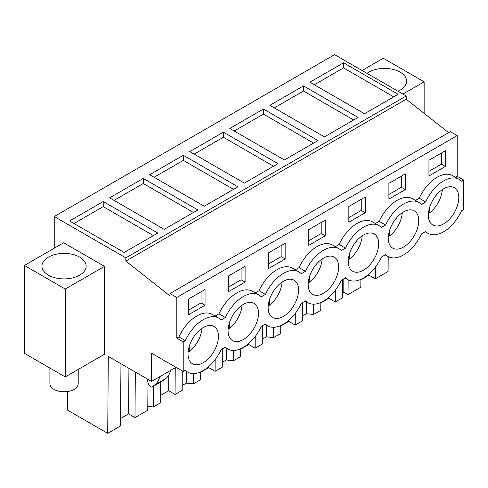 <?xml version="1.0" encoding="UTF-8"?>
<svg xmlns="http://www.w3.org/2000/svg" width="488" height="488" viewBox="0 0 488 488"><rect width="100%" height="100%" fill="white"/><g stroke="black" fill="none" stroke-linecap="round" stroke-linejoin="round"><path stroke-width="0.73" d="M54.241 216.538L334.622 54.662L406.211 95.99L125.825 257.865L54.241 216.538L54.241 248.221M448.637 132.675L406.211 99.216L406.211 95.99M406.211 99.216L125.825 261.092L170.001 295.929L170.001 293.544L450.381 131.668L457.189 135.597L457.189 176.302L463.6 179.999L463.6 209.602L461.489 210.816A31.153 17.989 -60 0 1 443.574 231.8A31.153 17.989 -60 0 1 427.994 233.343A31.153 17.989 -60 0 1 425.658 231.507L421.437 233.947A31.153 17.989 -60 0 1 403.515 254.925A31.153 17.989 -60 0 1 387.942 256.468A31.153 17.989 -60 0 1 385.599 254.632L381.378 257.072A31.153 17.989 -60 0 1 363.462 278.05A31.153 17.989 -60 0 1 347.883 279.594A31.153 17.989 -60 0 1 345.547 277.757L341.325 280.197A31.153 17.989 -60 0 1 323.41 301.175A31.153 17.989 -60 0 1 307.83 302.719A31.153 17.989 -60 0 1 305.488 300.882L301.273 303.322A31.153 17.989 -60 0 1 283.351 324.3A31.153 17.989 -60 0 1 267.778 325.844A31.153 17.989 -60 0 1 265.435 324.008L261.214 326.448A31.153 17.989 -60 0 1 243.299 347.425A31.153 17.989 -60 0 1 227.719 348.969A31.153 17.989 -60 0 1 225.383 347.133L221.162 349.573A31.153 17.989 -60 0 1 203.246 370.551A31.153 17.989 -60 0 1 187.666 372.094A31.153 17.989 -60 0 1 185.324 370.258L183.22 371.478L183.22 341.881L185.324 340.661A31.153 17.989 -60 0 1 203.246 319.677A31.153 17.989 -60 0 1 218.819 318.133A31.153 17.989 -60 0 1 221.162 319.969L225.383 317.535A31.153 17.989 -60 0 1 243.299 296.551A31.153 17.989 -60 0 1 258.878 295.008A31.153 17.989 -60 0 1 261.214 296.844L265.435 294.41A31.153 17.989 -60 0 1 283.351 273.426A31.153 17.989 -60 0 1 298.93 271.883A31.153 17.989 -60 0 1 301.273 273.719L305.488 271.285A31.153 17.989 -60 0 1 323.41 250.301A31.153 17.989 -60 0 1 338.983 248.758A31.153 17.989 -60 0 1 341.325 250.594L345.547 248.16A31.153 17.989 -60 0 1 363.462 227.176A31.153 17.989 -60 0 1 379.042 225.633A31.153 17.989 -60 0 1 381.378 227.469L385.599 225.035A31.153 17.989 -60 0 1 403.515 204.051A31.153 17.989 -60 0 1 419.094 202.508A31.153 17.989 -60 0 1 421.437 204.344L425.658 201.91A31.153 17.989 -60 0 1 443.574 180.926A31.153 17.989 -60 0 1 459.153 179.383A31.153 17.989 -60 0 1 461.489 181.219L463.6 179.999M375.406 267.089L375.321 278.837L388.094 271.462L388.21 256.621M65.258 376.913L104.511 354.251L104.511 266.375L65.258 289.036L65.258 376.913L24.4 353.324L24.4 265.448L65.258 289.036M343.552 62.787L309.904 82.216L364.493 113.728L398.141 94.306L343.552 62.787L343.552 67.875L393.731 96.85M223.388 132.163L189.74 151.591L244.329 183.104L277.977 163.681L223.388 132.163L223.388 137.25L273.567 166.225M183.329 155.288L237.918 186.806L204.271 206.229L149.688 174.716L183.329 155.288L183.329 160.375L154.092 177.26M303.493 85.912L269.852 105.341L324.441 136.853L358.082 117.431L303.493 85.912L303.493 91L353.678 119.975M263.441 109.037L229.793 128.466L284.382 159.979L318.03 140.556L263.441 109.037L263.441 114.125L313.625 143.1M143.277 178.413L197.866 209.931L164.218 229.354L109.629 197.841L143.277 178.413L143.277 183.5L114.039 200.385M103.224 201.538L157.813 233.057L124.166 252.479L69.577 220.966L103.224 201.538L103.224 206.625L73.981 223.51M125.825 261.092L125.825 257.865M170.001 293.544L176.809 297.479L176.809 338.178L183.22 341.881M457.189 135.597L176.809 297.479M258.878 295.008L252.467 291.312A31.153 17.989 -60 0 0 218.972 313.833L215.171 316.029M298.93 271.883L292.526 268.18A31.153 17.989 -60 0 0 259.03 290.708L255.23 292.904M338.983 248.758L332.578 245.055A31.153 17.989 -60 0 0 299.083 267.583L295.283 269.779M379.042 225.633L372.631 221.93A31.153 17.989 -60 0 0 339.136 244.457L335.335 246.654M419.094 202.508L412.689 198.805A31.153 17.989 -60 0 0 379.194 221.332L375.394 223.528M459.153 179.383L452.742 175.68A31.153 17.989 -60 0 0 419.247 198.207L415.447 200.403M457.189 176.302L455.499 177.278M218.819 318.133L212.414 314.437A31.153 17.989 -60 0 0 178.919 336.958L176.809 338.178M445.373 166.469L445.373 150.743L428.952 160.229L428.952 175.954L445.373 166.469L441.372 164.157L441.372 153.061M228.677 275.854L228.677 291.58L245.104 282.101L245.104 266.375L228.677 275.854M405.321 189.594L388.899 199.08L388.899 183.354L405.321 173.868L405.321 189.594L401.313 187.282L388.899 194.456M325.209 235.85L308.788 245.33L308.788 229.604L325.209 220.125L325.209 235.85L321.208 233.532L308.788 240.706M268.736 252.729L285.157 243.25L285.157 258.976L268.736 268.455L268.736 252.729M348.841 206.479L365.268 196.999L365.268 212.719L348.841 222.205L348.841 206.479M205.045 305.226L188.624 314.705L188.624 298.979L205.045 289.5L205.045 305.226L201.044 302.914L188.624 310.081M455.566 210.261A21.527 12.426 -60 0 1 432.807 225.005A21.527 12.426 -60 0 1 431.581 202.465A21.527 12.426 -60 0 1 454.334 187.721A21.527 12.426 -60 0 1 455.566 210.261M335.402 279.636A21.527 12.426 -60 0 1 312.643 294.38A21.527 12.426 -60 0 1 311.417 271.84A21.527 12.426 -60 0 1 334.17 257.097A21.527 12.426 -60 0 1 335.402 279.636M255.291 325.886A21.527 12.426 -60 0 1 232.538 340.63A21.527 12.426 -60 0 1 231.306 318.097A21.527 12.426 -60 0 1 254.059 303.347A21.527 12.426 -60 0 1 255.291 325.886M191.247 341.222A21.527 12.426 -60 0 1 214.006 326.472A21.527 12.426 -60 0 1 215.239 349.011A21.527 12.426 -60 0 1 192.479 363.755A21.527 12.426 -60 0 1 191.247 341.222M375.455 256.511A21.527 12.426 -60 0 1 352.702 271.255A21.527 12.426 -60 0 1 351.47 248.715A21.527 12.426 -60 0 1 374.223 233.972A21.527 12.426 -60 0 1 375.455 256.511M391.522 225.59A21.527 12.426 -60 0 1 414.281 210.846A21.527 12.426 -60 0 1 415.514 233.386A21.527 12.426 -60 0 1 392.755 248.13A21.527 12.426 -60 0 1 391.522 225.59M295.35 302.761A21.527 12.426 -60 0 1 272.591 317.505A21.527 12.426 -60 0 1 271.358 294.972A21.527 12.426 -60 0 1 294.118 280.222A21.527 12.426 -60 0 1 295.35 302.761M175.284 366.897L175.284 367.732L151.573 381.421L151.573 353.208L183.22 371.478M151.573 381.421L108.299 356.435L107.714 433.338L120.493 425.963L120.963 363.749M147.98 382.568L147.766 410.213L134.993 417.594L128.582 413.891L120.548 418.533M67.478 391.553L67.478 410.109L107.714 433.338M375.321 278.837L368.91 275.14L360.876 279.776M360.882 279.368L360.821 287.212L348.042 294.587L348.157 279.746M342.436 292.946L343.82 292.147L348.042 294.587M342.466 279.539L342.423 297.832L335.262 301.962L328.857 298.266L320.823 302.902M320.823 302.493L320.762 310.337L313.607 314.473L306.427 313.741L302.383 316.071M302.414 302.664L302.371 320.958L295.209 325.093L288.798 321.391L280.765 326.027M280.771 325.618L280.71 333.463L273.548 337.598L266.369 336.866L262.324 339.197M262.355 325.789L262.318 344.083L255.157 348.219L248.746 344.516L240.712 349.152M240.712 348.743L240.657 356.588L233.496 360.724L226.316 359.991L222.272 362.322M222.302 348.914L222.26 367.208L215.098 371.344L208.693 367.641L200.659 372.277M200.659 371.868L200.599 379.713L193.443 383.849L186.264 383.117L182.219 385.453M182.25 370.923L182.207 390.333L175.046 394.469L168.635 390.766L160.601 395.402M160.704 382.067L160.546 402.838L153.385 406.974L147.797 406.4M402.917 94.086L424.145 81.832L424.145 113.362M424.145 81.832L383.287 58.243L362.059 70.498M366.994 73.352A22.094 12.755 180 0 1 391.62 69.064A22.094 12.755 180 0 1 406.583 81.136A22.094 12.755 180 0 1 405.693 84.729A22.094 12.755 180 0 1 397.982 91.238M24.4 265.448L63.653 242.786L104.511 266.375M314.309 84.759L343.552 67.875M194.145 154.135L223.388 137.25M233.514 189.35L183.329 160.375M274.256 107.885L303.493 91M234.203 131.01L263.441 114.125M193.461 212.475L143.277 183.5M153.403 235.6L103.224 206.625M218.972 313.833L225.383 317.535M259.03 290.708L265.435 294.41M299.083 267.583L305.488 271.285M339.136 244.457L345.547 248.16M379.194 221.332L385.599 225.035M419.247 198.207L425.658 201.91M178.919 336.958L185.324 340.661M441.372 164.157L428.952 171.325M245.104 282.101L241.096 279.789L241.096 268.687M241.096 279.789L228.677 286.956M401.313 187.282L401.313 176.186M321.208 233.532L321.208 222.436M285.157 258.976L281.149 256.657L281.149 245.562M281.149 256.657L268.736 263.831M365.268 212.719L361.26 210.407L361.26 199.311M361.26 210.407L348.841 217.581M201.044 302.914L201.044 291.812M153.653 386.136L153.385 406.974M175.046 394.469L175.247 367.757M186.264 371.283L186.264 383.117M193.571 373.558L193.443 383.849M215.098 371.344L215.19 359.595M226.316 348.157L226.316 359.991M233.63 350.427L233.496 360.724M255.157 348.219L255.242 336.47M266.369 325.032L266.369 336.866M273.683 327.302L273.548 337.598M295.209 325.093L295.301 313.345M306.427 301.907L306.427 313.741M313.735 304.176L313.607 314.473M335.262 301.962L335.354 290.214M343.82 278.758L343.82 292.147M170.745 369.91C169.861 373.747 168.177 376.657 165.694 378.645L163.035 380.707M147.071 378.822A5.667 3.27 -120 0 0 147.443 380.939L148.413 383.897A3.398 1.964 -120 0 0 152.293 386.923A3.398 1.964 -120 0 0 152.433 386.832L154.8 384.934A33.989 19.624 -120 0 0 159.728 376.718M134.993 417.594L135.335 372.051M368.91 275.14L368.916 274.11M128.582 413.891L128.93 368.349M328.857 298.266L328.863 297.235M288.798 321.391L288.811 320.36M248.746 344.516L248.752 343.485M208.693 367.641L208.699 366.61M168.635 390.766L168.756 375.083M42.859 262.55A22.094 12.755 180 0 1 67.198 253.516A22.094 12.755 180 0 1 86.144 266.143A22.094 12.755 180 0 1 85.254 269.73A22.094 12.755 180 0 1 60.915 278.764A22.094 12.755 180 0 1 41.962 266.143A22.094 12.755 180 0 1 42.859 262.55M78.214 369.428L78.214 383.623A14.164 8.174 180 0 1 66.069 391.712A14.164 8.174 180 0 1 50.465 385.923A14.164 8.174 180 0 1 49.892 383.623L49.892 368.043M442.317 189.57A21.527 12.426 -60 0 1 439.145 200.775A21.527 12.426 -60 0 1 429.556 212.847L428.543 212.268M436.925 194.389A14.353 8.284 -60 0 1 436.809 194.901L436.187 195.261M429.556 207.614L429.556 212.847M402.264 212.695A21.527 12.426 -60 0 1 399.092 223.9A21.527 12.426 -60 0 1 389.497 235.972L388.491 235.393M396.872 217.514A14.353 8.284 -60 0 1 396.756 218.026L396.128 218.386M389.497 230.739L389.497 235.972M362.212 235.82A21.527 12.426 -60 0 1 359.034 247.026A21.527 12.426 -60 0 1 349.445 259.097L348.432 258.518M356.813 240.639A14.353 8.284 -60 0 1 356.697 241.151L356.075 241.511M349.445 253.864L349.445 259.097M322.153 258.945A21.527 12.426 -60 0 1 318.981 270.151A21.527 12.426 -60 0 1 309.392 282.223L308.379 281.643M316.761 263.764A14.353 8.284 -60 0 1 316.645 264.276L316.023 264.636M309.392 276.989L309.392 282.223M282.101 282.07A21.527 12.426 -60 0 1 278.923 293.282A21.527 12.426 -60 0 1 269.333 305.348L268.327 304.768M276.708 286.889A14.353 8.284 -60 0 1 276.592 287.401L275.964 287.761M269.333 300.114L269.333 305.348M242.048 305.195A21.527 12.426 -60 0 1 238.87 316.407A21.527 12.426 -60 0 1 229.281 328.479L228.268 327.893M236.649 310.014A14.353 8.284 -60 0 1 236.534 310.527L235.911 310.886M229.281 323.239L229.281 328.479M201.989 328.32A21.527 12.426 -60 0 1 198.817 339.532A21.527 12.426 -60 0 1 189.228 351.604L188.215 351.018M196.597 333.145A14.353 8.284 -60 0 1 196.481 333.652L195.859 334.012M189.228 346.364L189.228 351.604M154.8 384.934L165.694 378.645M152.433 386.832L163.327 380.536M224.962 347.377L227.719 348.969M265.014 324.252L267.778 325.844M305.073 301.126L307.83 302.719M345.126 278.001L347.883 279.594M385.178 254.876L387.942 256.468M425.237 231.751L427.994 233.343M184.909 370.502L187.666 372.094M152.293 386.923L163.187 380.634"/></g></svg>

